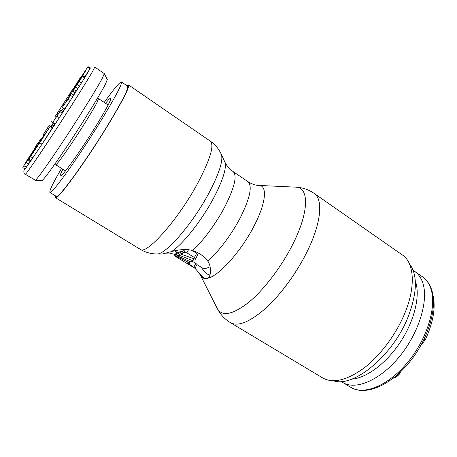 <?xml version="1.0" encoding="UTF-8"?>
<svg xmlns="http://www.w3.org/2000/svg" width="457" height="457" viewBox="0 0 457 457"><rect width="100%" height="100%" fill="white"/><g stroke="black" fill="none" stroke-linecap="round" stroke-linejoin="round"><path stroke-width="0.69" d="M62.866 169.221C60.49 173.854 59.701 176.134 60.501 176.065C62.255 176.636 81.272 149.959 96.101 125.795C105.904 109.754 110.805 100.603 110.817 98.346C110.548 97.587 108.789 99.243 105.544 103.305M104.219 102.419C114.044 88.727 119.785 81.9 121.436 81.952C122.402 83.797 115.587 96.713 100.986 120.699C78.838 156.842 50.818 195.785 49.893 192.466L56.331 196.39C57.611 199.915 85.853 161.298 107.783 125.189C122.23 101.214 128.857 88.23 127.652 86.224L121.436 81.952M61.518 168.382C53.046 182.949 49.173 190.98 49.893 192.466M55.291 116.301L72.229 89.995L55.291 116.301M40.901 140.173L28.82 159.105L39.782 142.767L50.167 126.383L40.901 140.173M89.783 68.396L90.046 67.984L88.018 66.602L73.663 88.561L88.018 66.602M72.423 96.627L74.874 92.874M72.737 91.451L74.908 92.897L79.432 86.15L84.591 77.896L82.431 76.439L66.185 101.311L82.431 76.439M82.363 76.056L73.406 89.755L85.825 70.521L82.363 76.056L84.471 77.479L90.069 68.59C90.475 67.716 90.423 67.596 89.892 68.224M62.786 111.411L70.338 100.563L68.116 99.089L70.504 95.353L62.181 107.572L68.116 99.089M52.886 122.499L55.137 123.927L59.353 117.689L63.117 111.628L60.895 110.171L54.966 118.951L60.621 110.263L52.389 122.939L60.895 110.171M54.589 124.355L52.389 122.939L54.589 124.355L54.994 123.858M28.82 159.105L31.019 160.464L42.027 144.184L52.366 127.794L50.167 126.383M22.867 167.61L24.992 168.919L26.317 167.239L28.351 164.069L26.192 162.743L25.341 163.863L36.257 146.943L26.192 162.743M28.243 164.006L30.699 160.264M51.024 126.932L51.144 126.623L49.202 125.378L42.947 135.049L49.202 125.378M73.983 88.772L73.663 88.561M70.504 95.353L72.72 96.821L70.367 100.517M64.34 108.983L62.181 107.572M69.218 95.085L80.929 76.77L69.218 95.085L69.91 95.542M78.176 83.071L74.817 88.195L78.176 83.071M47.511 128.257L45.997 130.382L47.511 128.257M37.788 143.03L36.217 145.509L37.788 143.03M34.938 147.737L41.398 138.014L34.938 147.737M25.661 162.418L36.868 145.372L25.809 162.509M32.036 153.015L22.85 167.245L32.076 153.044M73.503 89.583L73.126 89.326M81.78 77.41L81.472 77.204M61.741 110.725L63.317 108.315M41.753 180.538L41.918 180.544C43.495 180.258 55.554 163.715 70.784 140.619C85.996 117.552 101.026 92.971 105.556 83.917L107.292 79.558L104.322 73.651L102.397 78.09C97.512 87.453 81.483 113.422 65.385 137.905C49.27 162.418 36.726 179.949 35.309 180.247L25.369 174.254C25.723 174.854 37.674 157.556 54.04 132.536C70.389 107.549 87.27 80.746 92.6 71.412L94.782 67.03L104.322 73.651M49.59 127.137L48.688 126.56M47.562 130.131L46.734 129.605M45.317 133.53L44.363 132.924M44.46 134.826L43.529 134.232M43.906 135.66L42.947 135.049M42.061 138.431L41.398 138.014M38.628 143.607L38.114 143.287M37.297 145.64L36.868 145.372M36.571 146.748L36.183 146.508M26.317 167.239L24.158 165.914M333.507 380.778C353.101 387.982 392.563 356.186 407.964 317.301C417.35 292.709 417.807 274.817 409.346 263.632M341.299 381.481L342.779 382.475C355.546 390.575 380.258 380.355 399.801 356.186C419.406 332.108 428.889 299.564 422.628 282.437C420.886 277.536 418.241 273.852 414.688 271.395L422.445 276.776C426.061 279.278 428.78 282.997 430.591 287.933C437.109 305.173 427.855 337.683 408.284 361.601C388.77 385.611 363.881 395.596 350.862 387.347L342.779 382.475M351.713 379.133C366.303 378.196 386.502 363.292 400.538 341.847C414.59 320.426 420.354 295.702 415.556 281.655L415.299 280.918M413.174 270.453L414.688 271.395M432.785 294.331C435.967 306.773 433.482 321.922 425.313 339.779L420.794 345.595M400.675 371.764L397.944 375.705L394.968 377.83L393.328 378.139M394.271 377.396L394.968 377.83M395.562 376.339L396.487 376.922M397.002 375.117L397.944 375.705M398.578 373.723L399.332 374.192M178.978 252.784L177.853 252.184L175.785 256.023L174.574 255.914L194.945 268.242L197.51 271.11C200.943 275.337 203.502 277.799 205.193 278.479C202.885 278.364 201.269 277.228 200.349 275.08L198.201 271.909M207.684 261.038C218.195 252.298 231.836 234.241 240.491 217.372C250.116 197.767 252.59 185.856 247.911 181.64C251.721 184.011 255.217 185.268 258.399 185.411C267.396 184.725 266.534 201.726 254.572 224.981C241.936 250.31 219.234 275.777 208.101 278.102L209.557 275.994C211.277 272.863 210.603 264.34 207.684 261.038C204.205 256.268 199.172 252.784 192.597 250.573C186.913 248.934 179.864 249.276 171.455 251.601L162.212 254.023L157.071 253.961C165.788 254.549 192.688 223.679 208.918 193.1C219.092 173.683 223.256 160.841 221.417 154.569L221.074 153.815M165.537 253.178L169.227 253.012L175.334 254.509M201.371 267.316C204.565 272.463 207.118 274.788 209.038 274.286L210.22 273.794M208.101 278.102L206.741 278.707L205.193 278.479M314.113 193.368L402.383 254.972C414.173 262.638 416.099 286.573 404.531 313.942C395.739 334.992 379.876 356.003 363.686 368.285C346.617 380.447 332.976 383.674 322.756 377.968L230.414 322.648C238.148 326.864 250.036 321.957 266.083 307.938C281.409 293.902 297.707 271.389 308.001 249.825C321.517 221.754 323.053 199.001 314.113 193.368C308.652 189.649 302.723 187.593 296.325 187.187M156.243 253.955L157.071 253.961C151.067 253.966 145.463 252.418 140.265 249.316C146.057 255.503 177.756 220.274 197.424 183.765C210.249 159.419 214.544 145.206 210.3 141.133L128.52 84.922C129.759 86.956 122.984 100.243 108.2 124.778C85.727 161.789 56.794 201.337 55.503 197.715L55.451 195.853M128.52 84.922L126.8 85.636M210.123 266.711C206.621 268.55 203.971 268.916 202.16 267.808L196.973 264.592M177.853 252.184L176.676 252.03L174.591 255.891M192.22 261.193L195.819 263.421L193.797 267.248L187.256 262.872L188.838 262.552L175.785 256.023M197.064 264.414L195.819 263.421M182.452 251.864L181.24 251.35L179.395 252.001L177.327 255.846L190.74 261.901L192.94 260.793L179.15 255.24L177.327 255.846M191.866 250.345L196.641 253.327L194.419 257.52L186.862 252.818L183.834 252.504L181.183 254.223L195.35 259.256L194.419 257.52M195.373 259.216L197.573 255.052L196.641 253.327M184.497 249.493L183.314 250.253L181.183 254.223M189.472 261.364L188.838 262.552M194.945 268.242L193.797 267.248M181.24 251.35L179.15 255.24M193.997 258.811L192.94 260.793M58.199 113.776L57.314 113.205M89.258 70.035L84.574 77.884M51.024 126.549L53.069 123.379M64.083 104.59L63.289 104.065M72.72 96.821L81.226 83.305M61.192 114.827L70.321 100.586M39.782 142.767L42.027 144.184L57.462 120.597M52.235 127.709L54.474 124.281M24.729 168.759C23.101 171.889 25.798 168.285 32.824 157.951L30.608 156.574M51.184 127.035L53.395 123.584M89.955 68.853L87.864 67.43M84.842 76.913L82.734 75.491M82.071 76.982L81.717 76.742M81.437 82.963L79.261 81.5M108.12 105.03L98.506 98.586L97.295 101.928C94.073 108.389 83.957 124.927 74.028 139.893C64.083 154.894 56.337 165.314 55.685 164.737L65.5 170.872M79.432 86.15L77.25 84.682M77.799 88.658L75.611 87.201M76.182 91.08L74 89.623M75.017 92.771L72.846 91.32M73.474 95.05L71.309 93.611M62.232 113.17L59.993 111.708M59.353 117.689L57.102 116.232M55.137 123.927L52.903 122.487M30.088 161.19L27.951 159.864M424.216 339.06L425.313 339.779M192.597 250.573C202.805 241.399 216.041 223.513 224.707 206.981C234.595 187.341 237.406 175.545 233.133 171.598L247.911 181.64M224.593 161.43L224.935 162.172C226.718 168.17 222.959 180.115 213.653 198.012C201.64 220.702 182.297 245.009 171.455 251.601M200.777 275.919L216.864 307.704C221.371 316.918 231.87 315.227 248.374 302.637C264.169 289.732 282.552 265.443 293.84 242.17C309.863 209.569 308.669 186.176 294.925 187.124L259.342 185.451M177.053 252.087L174.974 255.937M190.192 261.672L188.85 264.197M185.445 249.488L183.834 252.504M188.535 249.682L186.862 252.818M87.99 67.173L90.069 68.59M24.255 169.827C23.444 171.838 23.815 173.317 25.369 174.254M98.506 98.586L97.724 97.855M41.918 180.544L35.309 180.247M51.732 121.533L52.789 122.219M422.445 276.776C426.387 279.507 429.334 283.511 431.288 288.784C438.017 306.51 428.729 338.917 409.118 362.618C389.57 386.365 364.617 395.985 350.862 387.347M217.498 308.955C220.485 314.627 224.793 319.192 230.414 322.648M210.3 141.133C215.258 144.612 218.966 149.091 221.417 154.569L224.935 162.172C226.386 165.194 228.603 167.953 231.585 170.455L233.133 171.598M140.265 249.316L55.503 197.715M176.67 252.036L174.683 250.802M195.053 268.23L197.076 264.397M195.39 259.188L197.573 255.052"/></g></svg>
